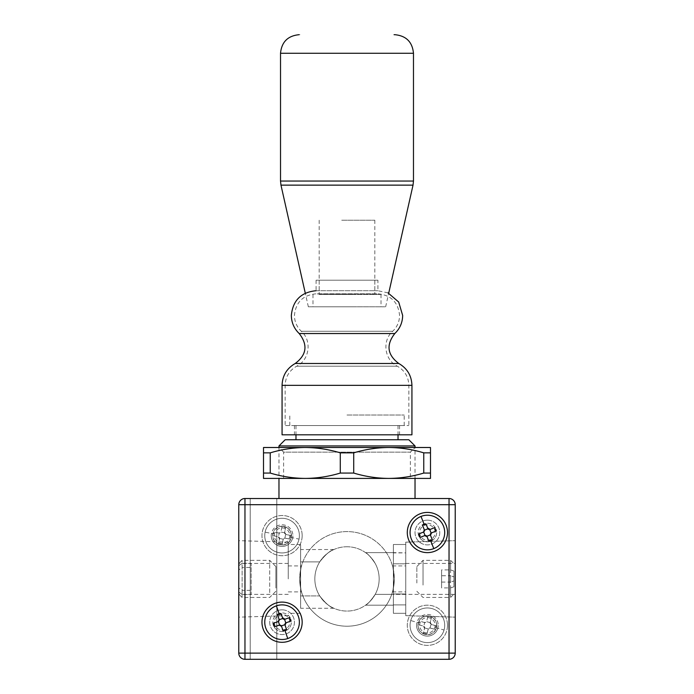 <?xml version="1.0" encoding="UTF-8"?>
<svg xmlns="http://www.w3.org/2000/svg" width="694" height="694" viewBox="0 0 694 694"><rect width="100%" height="100%" fill="white"/><g stroke="black" fill="none" stroke-linecap="round" stroke-linejoin="round"><path stroke-width="0.52" stroke-dasharray="3.47 2.6" d="M302.168 535.621A20.1 20.1 0 0 1 282.068 555.712A20.1 20.1 0 0 1 261.968 535.621A20.1 20.1 0 0 1 282.068 515.521A20.1 20.1 0 0 1 302.168 535.621A20.1 20.1 0 0 1 282.068 555.712A20.1 20.1 0 0 1 261.968 535.621A20.1 20.1 0 0 1 282.068 515.521A20.1 20.1 0 0 1 302.168 535.621M447.491 625.285A20.1 20.1 0 0 1 427.391 645.385A20.1 20.1 0 0 1 407.291 625.285A20.1 20.1 0 0 1 427.391 605.185A20.1 20.1 0 0 1 447.491 625.285A20.1 20.1 0 0 1 427.391 645.385A20.1 20.1 0 0 1 407.291 625.285A20.1 20.1 0 0 1 427.391 605.185A20.1 20.1 0 0 1 447.491 625.285M271.241 535.621A10.826 10.826 0 0 0 282.068 546.438A10.826 10.826 0 0 0 292.885 535.621A10.826 10.826 0 0 1 282.068 546.438A10.826 10.826 0 0 1 271.241 535.621A10.826 10.826 0 0 1 282.068 524.794A10.826 10.826 0 0 1 292.885 535.621A10.826 10.826 0 0 0 282.068 524.794A10.826 10.826 0 0 0 271.241 535.621M394.305 578.909C392.344 595.66 392.344 595.66 394.305 578.909C392.344 595.66 392.344 595.66 394.305 578.909A47.305 47.305 0 0 1 347 626.214A47.305 47.305 0 0 1 299.695 578.909C301.656 595.66 301.656 595.66 299.695 578.909C301.656 595.66 301.656 595.66 299.695 578.909A47.305 47.305 0 0 0 347 626.214A47.305 47.305 0 0 0 394.305 578.909C392.344 562.149 392.344 562.149 394.305 578.909C392.344 562.149 392.344 562.149 394.305 578.909A47.305 47.305 0 0 0 347 531.595A47.305 47.305 0 0 0 299.695 578.909A47.305 47.305 0 0 1 347 531.595A47.305 47.305 0 0 1 394.305 578.909M416.574 625.285A10.826 10.826 0 0 0 427.391 636.112A10.826 10.826 0 0 0 438.218 625.285A10.826 10.826 0 0 1 427.391 636.112A10.826 10.826 0 0 1 416.574 625.285A10.826 10.826 0 0 1 427.391 614.468A10.826 10.826 0 0 1 438.218 625.285A10.826 10.826 0 0 0 427.391 614.468A10.826 10.826 0 0 0 416.574 625.285M455.221 578.909L455.221 540.669L455.221 578.909M405.747 578.909L405.747 542.153L405.747 593.977L393.385 593.977L393.385 563.832L405.747 563.832L405.747 552.892L393.385 552.624L393.385 613.305L393.385 578.909L393.385 593.977L405.747 593.977L405.747 563.832L393.385 563.832L393.385 593.977L393.385 544.504L393.385 552.892L405.747 552.892L405.747 613.305L405.747 604.916L393.385 604.916L405.747 604.916L405.747 594.368L405.747 613.305L405.747 544.504L405.747 615.665L405.747 578.909M238.779 578.909L238.779 540.669L238.779 578.909M288.253 578.909L288.253 542.153L288.253 578.909M278.971 445.947L415.029 445.947M347 498.509L415.029 498.509L347 498.509M285.156 439.762L408.844 439.762M347 425.535L404.203 425.535L347 425.535M347 415.029L404.203 415.029L347 415.029M244.965 659.3L449.035 659.3L244.965 659.3A6.185 6.185 0 0 1 238.779 653.115A6.185 6.185 0 0 0 244.965 659.3A6.185 6.185 0 0 1 238.779 653.115L238.779 504.694L238.779 653.115A6.185 6.185 0 0 0 244.965 659.3L449.035 659.3A6.185 6.185 0 0 0 455.221 653.115A6.185 6.185 0 0 1 449.035 659.3L244.965 659.3L449.035 659.3A6.185 6.185 0 0 0 455.221 653.115L455.221 504.694A6.185 6.185 0 0 0 449.035 498.509L244.965 498.509A6.185 6.185 0 0 0 238.779 504.694A6.185 6.185 0 0 1 244.965 498.509L449.035 498.509L244.965 498.509A6.185 6.185 0 0 0 238.779 504.694L238.779 653.115L238.779 504.694A6.185 6.185 0 0 1 244.965 498.509A6.185 6.185 0 0 0 238.779 504.694L238.779 653.115A6.185 6.185 0 0 0 244.965 659.3M455.221 653.115L455.221 504.694A6.185 6.185 0 0 0 449.035 498.509A6.185 6.185 0 0 1 455.221 504.694L455.221 653.115A6.185 6.185 0 0 1 449.035 659.3A6.185 6.185 0 0 0 455.221 653.115L455.221 504.694L455.221 653.115M299.695 578.909C301.656 562.149 301.656 562.149 299.695 578.909C301.656 562.149 301.656 562.149 299.695 578.909M347 439.762L295.982 439.762L347 439.762M299.071 34.7L299.938 34.7M384.953 306.8L308.353 306.8L384.953 306.8M353.446 306.8L312.985 306.8L353.446 306.8M340.554 294.438L381.015 294.438L340.554 294.438M352.274 294.438L319.171 294.438L352.274 294.438M341.726 220.224L374.829 220.224L341.726 220.224M394.062 34.7L394.929 34.7M316.273 290.725L377.918 290.725L316.273 290.725M319.344 294.039L374.829 294.039L319.344 294.039M411.932 434.817L282.068 434.817M399.241 434.817L294.438 434.817L399.241 434.817M294.759 425.535L399.562 425.535L294.759 425.535M285.538 425.535L408.844 425.535L285.538 425.535M377.727 280.211L316.082 280.211L377.727 280.211M319.344 280.211L374.829 280.211L319.344 280.211M410.388 478.418L283.612 478.418L410.388 478.418L410.388 452.132L283.612 452.132L278.971 447.5L415.029 447.5L415.029 478.418M283.612 478.418L283.612 452.132L410.388 452.132L415.029 447.5M353.723 473.065L353.723 452.852C365.209 449.391 376.877 447.604 388.744 447.5L305.256 447.5C317.123 447.604 328.791 449.391 340.277 452.852L340.277 473.065L353.723 473.065C365.209 476.526 376.877 478.313 388.744 478.418L263.512 478.418L263.512 473.065L270.244 473.065C281.721 476.526 293.389 478.313 305.256 478.418C317.123 478.313 328.791 476.526 340.277 473.065M430.488 478.418L388.744 478.418C400.612 478.313 412.279 476.526 423.756 473.065L430.488 473.065L430.488 478.418M430.488 473.065L430.488 447.5L388.744 447.5C400.612 447.604 412.279 449.391 423.756 452.852L430.488 452.852M423.756 473.065L423.756 452.852M270.244 473.065L270.244 452.852C281.721 449.391 293.389 447.604 305.256 447.5L263.512 447.5L263.512 473.065M263.512 452.852L270.244 452.852M340.277 452.852L353.723 452.852M305.256 447.5L388.744 447.5M269.697 592.641L269.697 560.353L269.697 592.641M251.141 565.176L251.141 563.285L242.128 563.285L242.128 560.353L242.128 590.368L251.141 590.368L251.141 594.524L242.128 594.524L242.128 597.456L242.128 567.449L251.141 567.449L251.141 565.176M275.882 588.061L275.882 566.538L275.882 588.061M242.128 563.285L238.779 565.81L238.779 587.844L242.128 590.368M242.128 594.524L238.779 591.999L238.779 569.965L242.128 567.449M238.779 587.844L238.779 565.81M238.779 569.965L238.779 591.999M251.141 590.368L251.141 563.285M251.141 567.449L251.141 594.524M423.028 585.068L423.028 560.353L423.028 585.068M441.584 572.741L441.584 569.913L450.597 569.913L450.597 560.353L450.597 582.066L441.584 582.066L441.584 587.896L450.597 587.896L450.597 597.456L450.597 575.751L441.584 575.751L441.584 572.741M416.842 583.012L416.842 566.538L416.842 583.012M450.597 569.913L453.945 571.049L453.945 580.93L450.597 582.066M450.597 587.896L453.945 586.768L453.945 576.879L450.597 575.751M453.945 580.93L453.945 571.049M453.945 576.879L453.945 586.768M441.584 582.066L441.584 569.913M441.584 575.751L441.584 587.896M418.777 535.95A9.274 9.274 0 0 1 423.965 523.909A9.274 9.274 0 0 1 436.014 529.097A9.274 9.274 0 0 0 423.965 523.909A9.274 9.274 0 0 0 418.777 535.95A9.274 9.274 0 0 0 430.818 541.146A9.274 9.274 0 0 0 436.014 529.097A9.274 9.274 0 0 1 430.818 541.146A9.274 9.274 0 0 1 418.777 535.95M411.308 538.926A17.315 17.315 0 0 1 420.998 516.431A17.315 17.315 0 0 1 443.483 526.13A17.315 17.315 0 0 1 433.793 548.616A17.315 17.315 0 0 1 411.308 538.926M424.303 529.765L422.698 525.74M418.768 533.955L423.262 532.168M424.633 535.621L420.139 537.408M428.831 541.155L427.226 537.13M430.488 535.291L432.084 539.307M436.023 531.092L431.529 532.879M430.159 529.427L434.652 527.64M425.96 523.901L427.556 527.917M273.306 625.242A9.274 9.274 0 0 1 279.023 613.435A9.274 9.274 0 0 1 290.829 619.152A9.274 9.274 0 0 0 279.023 613.435A9.274 9.274 0 0 0 273.306 625.242A9.274 9.274 0 0 0 285.113 630.959A9.274 9.274 0 0 0 290.829 619.152A9.274 9.274 0 0 1 285.113 630.959A9.274 9.274 0 0 1 273.306 625.242M265.715 627.879A17.315 17.315 0 0 1 276.377 605.836A17.315 17.315 0 0 1 298.42 616.506A17.315 17.315 0 0 1 287.75 638.549A17.315 17.315 0 0 1 265.715 627.879M279.092 619.3L277.669 615.214M273.384 623.247L277.956 621.659M279.17 625.164L274.598 626.751M283.117 630.881L281.703 626.786M285.034 625.094L286.457 629.18M290.751 621.139L286.18 622.726M284.965 619.221L289.528 617.634M281.009 613.513L282.432 617.599M265.108 532.142A17.315 17.315 0 0 0 278.589 552.58A17.315 17.315 0 0 0 299.027 539.099A17.315 17.315 0 0 0 285.546 518.652A17.315 17.315 0 0 0 265.108 532.142L273.662 533.894L274.069 532.081L278.806 533.053L280.853 532.02A1.856 1.856 0 0 1 279.24 533.087L278.476 536.826L273.323 535.716L273.662 533.894M281.964 526.867L280.992 531.613L281.964 526.867L285.598 527.614L284.627 532.359L286.075 534.545L290.812 535.516L290.066 539.151L285.329 538.18L283.135 539.628L282.163 544.365L278.528 543.619L279.5 538.882L278.06 536.688L273.323 535.716M283.933 526.529A9.274 9.274 0 0 0 272.976 533.755A9.274 9.274 0 0 0 280.203 544.703A9.274 9.274 0 0 1 272.976 533.755A9.274 9.274 0 0 1 283.933 526.529A9.274 9.274 0 0 1 291.15 537.477A9.274 9.274 0 0 1 280.203 544.703A9.274 9.274 0 0 0 291.15 537.477A9.274 9.274 0 0 0 283.933 526.529M285.546 518.652A17.315 17.315 0 0 0 265.108 532.142A17.315 17.315 0 0 0 278.589 552.58A17.315 17.315 0 0 0 299.027 539.099A17.315 17.315 0 0 0 285.546 518.652M279.24 533.087L274.069 532.081M290.812 535.516L285.659 534.406A1.856 1.856 0 0 1 284.592 532.792L285.598 527.614M282.163 544.365L283.273 539.212A1.856 1.856 0 0 1 284.896 538.145L290.066 539.151M278.476 536.826A1.856 1.856 0 0 1 279.543 538.449L278.528 543.619M284.592 532.792L280.853 532.02M284.896 538.145L285.659 534.406M279.543 538.449L283.273 539.212M410.735 620.549A17.315 17.315 0 0 0 422.655 641.941A17.315 17.315 0 0 0 444.047 630.022A17.315 17.315 0 0 0 432.136 608.629A17.315 17.315 0 0 0 410.735 620.549L419.141 622.943L419.679 621.165L424.329 622.483L426.454 621.616A1.856 1.856 0 0 1 424.763 622.553L423.722 626.222L418.664 624.73L419.141 622.943M427.946 616.558L426.628 621.208L427.946 616.558L431.521 617.573L430.193 622.223L431.468 624.522L436.127 625.841L435.103 629.415L430.454 628.087L428.163 629.363L426.836 634.012L423.271 632.997L424.598 628.348L423.314 626.057L418.664 624.73M429.933 616.367A9.274 9.274 0 0 0 418.473 622.752A9.274 9.274 0 0 0 424.858 634.212A9.274 9.274 0 0 1 418.473 622.752A9.274 9.274 0 0 1 429.933 616.367A9.274 9.274 0 0 1 436.318 627.827A9.274 9.274 0 0 1 424.858 634.212A9.274 9.274 0 0 0 436.318 627.827A9.274 9.274 0 0 0 429.933 616.367M432.136 608.629A17.315 17.315 0 0 0 410.735 620.549A17.315 17.315 0 0 0 422.655 641.941A17.315 17.315 0 0 0 444.047 630.022A17.315 17.315 0 0 0 432.136 608.629M424.763 622.553L419.679 621.165M436.127 625.841L431.069 624.348A1.856 1.856 0 0 1 430.124 622.657L431.521 617.573M426.836 634.012L428.328 628.964A1.856 1.856 0 0 1 430.028 628.018L435.103 629.415M423.722 626.222A1.856 1.856 0 0 1 424.667 627.914L423.271 632.997M430.124 622.657L426.454 621.616M430.028 628.018L431.069 624.348M424.667 627.914L428.328 628.964M263.512 659.3L276.811 659.3L263.512 659.3M263.512 498.509L276.811 498.509L263.512 498.509M319.708 561.897A32.158 32.158 0 0 0 319.708 595.912C325.408 603.164 330.136 607.293 333.918 608.282C330.136 607.285 325.408 603.164 319.708 595.912A32.158 32.158 0 0 1 319.708 561.897C325.425 554.627 330.162 550.507 333.918 549.535C330.144 550.516 325.408 554.645 319.708 561.897C325.425 554.627 330.162 550.507 333.918 549.535C330.144 550.516 325.408 554.645 319.708 561.897L300.615 561.897L300.615 608.282L300.615 549.535L300.615 561.897L319.708 561.897M347 546.751A32.158 32.158 0 0 0 314.842 578.909A32.158 32.158 0 0 0 347 611.067A32.158 32.158 0 0 0 379.158 578.909A32.158 32.158 0 0 0 347 546.751A32.158 32.158 0 0 0 314.842 578.909A32.158 32.158 0 0 0 347 611.067A32.158 32.158 0 0 0 379.158 578.909A32.158 32.158 0 0 0 347 546.751M282.068 614.468A7.729 7.729 0 0 0 274.338 622.197A7.729 7.729 0 0 0 282.068 629.926A7.729 7.729 0 0 0 289.797 622.197A7.729 7.729 0 0 0 282.068 614.468A7.729 7.729 0 0 0 274.338 622.197A7.729 7.729 0 0 0 282.068 629.926A7.729 7.729 0 0 0 289.797 622.197A7.729 7.729 0 0 0 282.068 614.468M427.391 524.794A7.729 7.729 0 0 0 419.662 532.524A7.729 7.729 0 0 0 427.391 540.253A7.729 7.729 0 0 0 435.121 532.524A7.729 7.729 0 0 0 427.391 524.794A7.729 7.729 0 0 0 419.662 532.524A7.729 7.729 0 0 0 427.391 540.253A7.729 7.729 0 0 0 435.121 532.524A7.729 7.729 0 0 0 427.391 524.794M282.068 526.182A9.43 9.43 0 0 0 272.638 535.621A9.43 9.43 0 0 0 282.068 545.05A9.43 9.43 0 0 0 291.497 535.621A9.43 9.43 0 0 0 282.068 526.182M282.068 543.35A7.729 7.729 0 0 1 274.338 535.621A7.729 7.729 0 0 1 282.068 527.882A7.729 7.729 0 0 1 289.797 535.621A7.729 7.729 0 0 1 282.068 543.35A7.729 7.729 0 0 1 274.338 535.621A7.729 7.729 0 0 1 282.068 527.882A7.729 7.729 0 0 1 289.797 535.621A7.729 7.729 0 0 1 282.068 543.35M427.391 615.856A9.43 9.43 0 0 0 417.962 625.285A9.43 9.43 0 0 0 427.391 634.715A9.43 9.43 0 0 0 436.821 625.285A9.43 9.43 0 0 0 427.391 615.856M427.391 633.015A7.729 7.729 0 0 1 419.662 625.285A7.729 7.729 0 0 1 427.391 617.556A7.729 7.729 0 0 1 435.121 625.285A7.729 7.729 0 0 1 427.391 633.015A7.729 7.729 0 0 1 419.662 625.285A7.729 7.729 0 0 1 427.391 617.556A7.729 7.729 0 0 1 435.121 625.285A7.729 7.729 0 0 1 427.391 633.015M333.918 608.282L300.615 608.282M300.615 578.909L300.615 544.504L300.615 578.909M449.035 498.509L244.965 498.509L449.035 498.509A6.185 6.185 0 0 1 455.221 504.694A6.185 6.185 0 0 0 449.035 498.509M405.747 594.368L375.194 594.368L393.385 594.368L393.385 544.504L393.385 613.305L393.385 594.368L375.194 594.368A32.158 32.158 0 0 0 375.194 563.441C370.9 557.152 367.673 553.543 365.53 552.624C367.681 553.552 370.9 557.152 375.194 563.441C370.9 557.152 367.673 553.543 365.53 552.624C367.681 553.552 370.9 557.152 375.194 563.441A32.158 32.158 0 0 1 375.194 594.368C370.9 600.657 367.673 604.266 365.53 605.185C367.681 604.266 370.9 600.657 375.194 594.368C370.9 600.657 367.673 604.266 365.53 605.185C367.681 604.266 370.9 600.657 375.194 594.368A32.158 32.158 0 0 0 375.194 563.441C370.9 557.152 367.673 553.543 365.53 552.624C367.681 553.552 370.9 557.152 375.194 563.441C370.9 557.152 367.673 553.543 365.53 552.624C367.681 553.552 370.9 557.152 375.194 563.441A32.158 32.158 0 0 1 375.194 594.368C370.9 600.657 367.673 604.266 365.53 605.185C367.681 604.266 370.9 600.657 375.194 594.368C370.9 600.657 367.673 604.266 365.53 605.185C367.681 604.266 370.9 600.657 375.194 594.368L455.221 594.368M405.747 552.892L405.747 544.504L405.747 552.892M427.391 520.153A12.371 12.371 0 0 1 439.762 532.524A12.371 12.371 0 0 1 427.391 544.894A12.371 12.371 0 0 1 415.029 532.524A12.371 12.371 0 0 1 427.391 520.153A12.371 12.371 0 0 1 439.762 532.524A12.371 12.371 0 0 1 427.391 544.894A12.371 12.371 0 0 1 415.029 532.524A12.371 12.371 0 0 1 427.391 520.153M282.068 609.826A12.371 12.371 0 0 1 294.438 622.197A12.371 12.371 0 0 1 282.068 634.568A12.371 12.371 0 0 1 269.697 622.197A12.371 12.371 0 0 1 282.068 609.826A12.371 12.371 0 0 1 294.438 622.197A12.371 12.371 0 0 1 282.068 634.568A12.371 12.371 0 0 1 269.697 622.197A12.371 12.371 0 0 1 282.068 609.826M427.391 512.424A20.1 20.1 0 0 1 447.491 532.524A20.1 20.1 0 0 1 427.391 552.624A20.1 20.1 0 0 1 407.291 532.524A20.1 20.1 0 0 1 427.391 512.424M282.068 602.097A20.1 20.1 0 0 1 302.168 622.197A20.1 20.1 0 0 1 282.068 642.297A20.1 20.1 0 0 1 261.968 622.197A20.1 20.1 0 0 1 282.068 602.097M280.523 53.256L413.477 53.256M413.025 185.133L280.975 185.133M413.477 181.056L280.523 181.056M282.068 385.344L411.932 385.344M295.219 363.483L398.781 363.483M394.808 333.536L299.192 333.536M397.02 366.215L296.668 366.215L397.02 366.215M408.462 385.344L285.156 385.344L408.462 385.344M392.414 331.281L301.3 331.281L392.414 331.281M290.465 537.338L299.027 539.099M435.641 627.636L444.047 630.022M300.615 595.912L319.708 595.912L300.615 595.912M405.747 563.441L455.221 563.441M288.253 594.368L238.779 594.368M288.253 591.895L301.508 591.895M392.492 591.895L405.747 591.895M398.018 425.535L398.018 434.817M404.203 425.535L404.203 415.029M288.253 563.441L238.779 563.441M278.971 447.5L278.971 478.418M288.253 565.922L301.508 565.922M392.492 565.922L405.747 565.922M295.982 425.535L295.982 434.817M289.797 425.535L289.797 415.029M385.647 306.8L388.683 293.319M312.985 294.438L312.985 306.8M319.171 220.224L319.171 294.438M308.353 306.8L305.291 293.198M381.015 294.438L381.015 306.8M374.829 220.224L374.829 294.438M388.024 292.885L377.918 290.725L377.918 280.211M374.829 280.211L374.829 294.039L377.918 293.814L316.082 293.814C302.931 295.106 295.713 302.324 294.438 315.458C294.542 321.686 296.832 326.952 301.3 331.281C312.135 340.589 309.55 360.047 296.668 366.215C289.303 370.475 285.468 376.842 285.156 385.344L285.156 425.535M319.171 280.211L319.171 294.039L316.082 293.814L377.918 293.814C391.069 295.106 398.287 302.324 399.562 315.458C399.458 321.686 397.168 326.952 392.7 331.281C381.865 340.589 384.45 360.047 397.332 366.215C404.697 370.475 408.532 376.842 408.844 385.344L408.844 425.535M399.562 425.535L399.562 434.817M316.082 280.211L316.082 290.725M294.438 425.535L294.438 434.817M275.882 566.538L269.697 560.353L242.128 560.353L238.779 563.702M275.882 591.271L269.697 597.456L242.128 597.456L238.779 594.107M416.842 566.538L423.028 560.353L450.597 560.353L453.945 563.702M416.842 591.271L423.028 597.456L450.597 597.456L453.945 594.107M250.222 498.509L250.222 659.3L250.222 498.509M405.747 542.153L455.221 540.669L405.747 542.153M288.253 542.153L238.779 540.669M393.385 613.305L405.747 613.305L393.385 613.305M300.615 544.504L288.253 544.504M276.811 498.509L276.811 659.3L276.811 498.509M405.747 615.665L455.221 617.148L405.747 615.665M288.253 615.665L238.779 617.148M365.53 605.185L393.385 605.185L365.53 605.185M365.53 552.624L393.385 552.624L365.53 552.624M333.918 549.535L300.615 549.535M393.385 544.504L405.747 544.504L393.385 544.504M300.615 613.305L288.253 613.305"/><path stroke-width="1.04" d="M278.971 445.947L285.156 439.762L408.844 439.762L415.029 445.947L278.971 445.947L278.971 447.5L305.256 447.5C293.389 447.604 281.721 449.391 270.244 452.852L270.244 473.065L263.512 473.065L263.512 478.418L430.488 478.418L430.488 473.065L423.756 473.065C412.279 476.526 400.612 478.313 388.744 478.418C376.877 478.313 365.209 476.526 353.723 473.065L340.277 473.065C328.791 476.526 317.123 478.313 305.256 478.418C293.389 478.313 281.721 476.526 270.244 473.065M394.062 34.7L394.929 34.7C406.19 35.802 412.375 41.987 413.477 53.256L280.523 53.256C281.625 41.987 287.81 35.802 299.071 34.7M282.068 434.817L411.932 434.817L411.932 385.344L282.068 385.344L282.068 434.817M415.029 445.947L415.029 447.5L388.744 447.5C376.877 447.604 365.209 449.391 353.723 452.852L353.723 473.065M423.756 473.065L423.756 452.852C412.279 449.391 400.612 447.604 388.744 447.5L430.488 447.5L430.488 473.065M430.488 452.852L423.756 452.852M340.277 473.065L340.277 452.852C328.791 449.391 317.123 447.604 305.256 447.5L263.512 447.5L263.512 473.065M353.723 452.852L340.277 452.852M270.244 452.852L263.512 452.852M388.744 447.5L305.256 447.5M420.998 516.431A17.315 17.315 0 0 1 443.483 526.13A17.315 17.315 0 0 1 433.793 548.616A17.315 17.315 0 0 1 411.308 538.926A17.315 17.315 0 0 1 420.998 516.431L424.225 524.56L422.516 525.271L424.303 529.765L423.644 531.968A1.856 1.856 0 0 0 424.416 530.181L427.955 528.776L425.96 523.901L424.225 524.56M423.262 532.168L418.768 533.955L420.139 537.408L424.633 535.621L427.044 536.662L428.831 541.155L432.275 539.785L430.488 535.291L431.529 532.879L436.023 531.092L434.652 527.64L430.159 529.427L427.556 527.917M422.698 525.74L422.516 525.271M427.226 537.13L426.836 536.271A1.856 1.856 0 0 0 425.049 535.508L423.644 531.968M432.084 539.307L432.275 539.785M430.488 535.291L430.375 534.866L426.836 536.271M431.529 532.879L431.148 533.087A1.856 1.856 0 0 0 430.375 534.866M430.159 529.427L429.733 529.539L431.148 533.087M427.955 528.776A1.856 1.856 0 0 0 429.733 529.539M276.377 605.836A17.315 17.315 0 0 1 298.42 616.506A17.315 17.315 0 0 1 287.75 638.549A17.315 17.315 0 0 1 265.715 627.879A17.315 17.315 0 0 1 276.377 605.836L279.248 614.095L277.505 614.728L279.092 619.3L278.346 621.468A1.856 1.856 0 0 0 279.188 619.725L282.788 618.475L281.009 613.513L279.248 614.095M277.956 621.659L273.384 623.247L274.598 626.751L279.17 625.164L281.53 626.309L283.117 630.881L286.622 629.658L285.034 625.094L286.18 622.726L290.751 621.139L289.528 617.634L284.965 619.221L282.432 617.599M277.669 615.214L277.505 614.728M281.703 626.786L281.339 625.919A1.856 1.856 0 0 0 279.595 625.068L278.346 621.468M286.457 629.18L286.622 629.658M285.034 625.094L284.948 624.661L281.339 625.919M286.18 622.726L285.789 622.917A1.856 1.856 0 0 0 284.948 624.661M284.965 619.221L284.54 619.317L285.789 622.917M282.788 618.475A1.856 1.856 0 0 0 284.54 619.317M427.391 512.424A20.1 20.1 0 0 1 447.491 532.524A20.1 20.1 0 0 1 427.391 552.624A20.1 20.1 0 0 1 407.291 532.524A20.1 20.1 0 0 1 427.391 512.424M282.068 602.097A20.1 20.1 0 0 1 302.168 622.197A20.1 20.1 0 0 1 282.068 642.297A20.1 20.1 0 0 1 261.968 622.197A20.1 20.1 0 0 1 282.068 602.097M455.221 504.694L455.221 653.115A6.185 6.185 0 0 1 449.035 659.3L244.965 659.3A6.185 6.185 0 0 1 238.779 653.115L238.779 504.694A6.185 6.185 0 0 1 244.965 498.509L449.035 498.509A6.185 6.185 0 0 1 455.221 504.694L449.035 504.694L449.035 653.115L455.221 653.115A6.185 6.185 0 0 1 449.035 659.3L449.035 653.115L244.965 653.115L244.965 659.3A6.185 6.185 0 0 1 238.779 653.115L244.965 653.115L244.965 504.694L238.779 504.694A6.185 6.185 0 0 1 244.965 498.509L244.965 504.694L449.035 504.694L449.035 498.509A6.185 6.185 0 0 1 455.221 504.694M305.291 293.198L280.975 185.133L413.025 185.133L413.477 181.056L413.477 53.256M280.975 185.133L280.523 181.056L413.477 181.056M411.932 385.344C411.577 375.627 407.196 368.349 398.781 363.483L295.219 363.483C306.705 354.851 308.032 344.866 299.192 333.536L394.808 333.536C399.918 328.6 402.537 322.571 402.659 315.458L398.686 302.02L388.024 292.885M430.566 540.496L433.793 548.616M284.887 630.299L287.75 638.549M415.029 478.418L415.029 498.509M398.018 434.817L398.018 439.762M278.971 478.418L278.971 498.509M295.982 434.817L295.982 439.762M388.683 293.319L413.025 185.133M280.523 181.056L280.523 53.256M299.192 333.536C294.083 328.6 291.463 322.571 291.341 315.458C292.807 300.441 301.057 292.191 316.082 290.725M282.068 385.344C282.423 375.627 286.804 368.349 295.219 363.483M398.781 363.483C387.295 354.851 385.968 344.866 394.808 333.536"/></g></svg>
